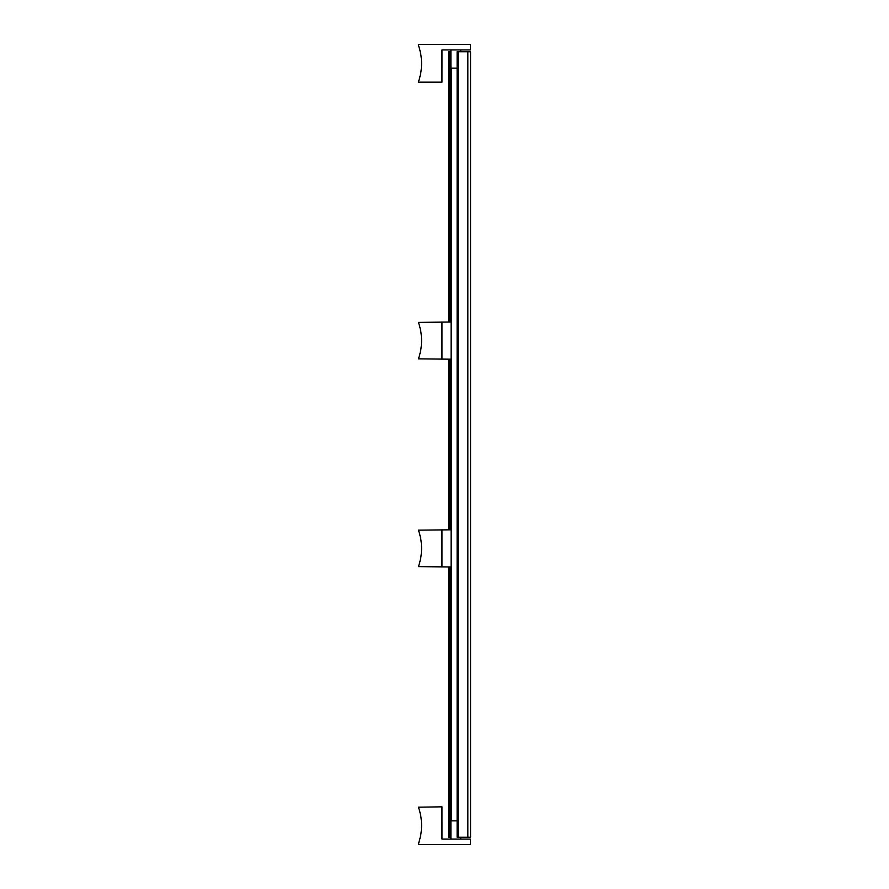 <?xml version="1.0" encoding="UTF-8"?>
<svg xmlns="http://www.w3.org/2000/svg" width="889" height="889" viewBox="0 0 889 889"><rect width="100%" height="100%" fill="white"/><g stroke="black" fill="none" stroke-linecap="round" stroke-linejoin="round"><path stroke-width="1.33" d="M450.89 837.26L448.901 837.26M450.89 51.74L448.901 51.74M470.57 837.26L470.57 51.74L470.581 837.26L457.124 837.26L457.124 51.74L457.124 837.26M470.57 51.74L457.124 51.74M418.43 82.177L418.419 81.81A54.674 54.674 0 0 0 418.43 45.372L418.43 44.45L470.392 44.45L470.392 49.917L441.966 49.917L441.966 82.177L418.43 82.177M419.041 47.228L418.43 45.372M441.977 49.917L441.966 82.177M457.124 68.142L450.89 68.142L450.89 49.917M451.101 566.971L418.419 566.615A54.674 54.674 0 0 0 418.43 530.166L451.101 529.8M441.966 566.971L441.966 529.8M451.101 359.2L418.419 358.845A54.674 54.674 0 0 0 418.43 322.396L451.101 322.029M441.966 359.2L441.966 322.029M441.977 839.083L441.966 806.823L441.966 839.083L470.392 839.083L470.392 844.55L418.43 844.55L419.041 841.772M418.43 843.628A54.674 54.674 0 0 0 418.43 807.201L441.966 806.823M457.124 820.858L450.89 820.858L450.89 839.083M449.823 51.74L449.823 322.029M449.823 359.2L449.823 529.8M449.823 566.971L449.823 837.26M467.847 51.74L467.847 837.26M458.235 51.74L458.235 837.26M457.146 51.74L457.146 837.26M451.634 68.142L451.634 820.858M448.734 51.74L448.734 322.029M448.734 359.2L448.734 529.8M448.734 566.971L448.734 837.26M451.101 68.142L451.101 820.858M460.735 51.74L460.735 49.917M460.735 837.26L460.735 839.083"/></g></svg>

